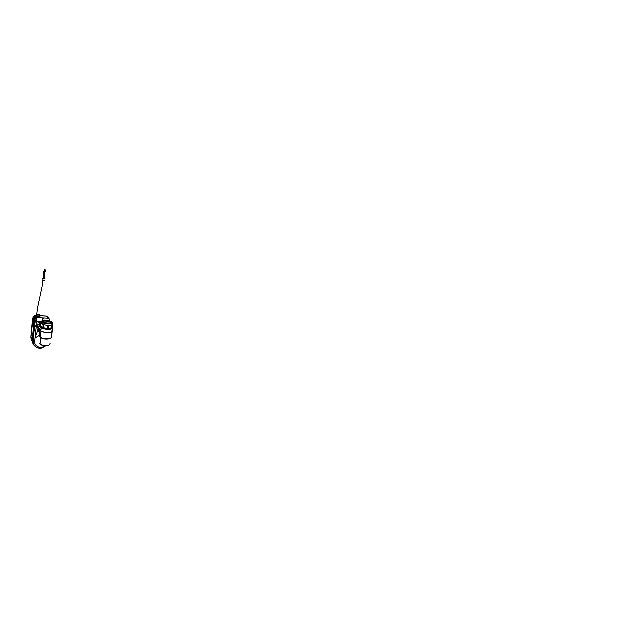 <?xml version="1.0" encoding="UTF-8"?>
<svg xmlns="http://www.w3.org/2000/svg" width="618" height="618" viewBox="0 0 618 618"><rect width="100%" height="100%" fill="white"/><g stroke="black" fill="none" stroke-linecap="round" stroke-linejoin="round"><path stroke-width="0.93" d="M52.414 326.489L52.453 326.52C53.233 327.501 52.206 328.104 49.355 328.336C46.628 328.467 42.982 327.849 41.174 326.976L41.089 327.81L39.961 326.984L41.089 327.81C42.812 328.668 46.242 329.278 48.922 329.193C51.758 329.031 52.955 328.475 52.53 327.54C52.955 328.475 51.758 329.031 48.922 329.193C46.242 329.278 42.812 328.668 41.089 327.81L40.742 331.148L41.839 331.619C43.986 332.384 47.285 332.762 49.556 332.492C51.897 332.136 52.708 331.48 51.982 330.53M40.046 326.157L41.174 326.976M42.719 327.486L43.028 324.597L48.722 325.4L51.997 325.045L52.723 323.878L52.036 327.733L47.609 328.282L43.414 327.679L40.309 326.281L40.425 323.237L41.12 322.272M40.425 323.237L43.028 324.597M52.09 323.747C52.777 324.566 51.85 325.053 49.309 325.222C46.891 325.307 43.654 324.774 42.047 324.033L41.051 323.368M42.124 321.893L41.692 321.553C40.379 320.163 47.169 320 50.537 321.26L51.866 321.939C52.507 322.712 51.51 323.137 48.876 323.214C46.389 323.214 43.299 322.604 42.124 321.893L41.661 322.364L41.19 321.986C40.919 321.63 41.051 321.337 41.591 321.105M51.224 321.916C52.793 323.098 46.898 323.438 43.685 322.279L42.356 321.576C40.989 320.155 48.845 320.317 50.946 321.715L51.224 321.916M42.627 321.8C42.318 320.757 47.995 320.889 50.158 321.932L50.931 322.727M52.252 322.395C52.939 323.183 52.012 323.654 49.471 323.801C47.045 323.878 43.808 323.353 42.194 322.635L41.661 322.364M41.082 322.681L41.012 323.322M40.309 326.281L40.595 323.461M43.414 327.679L43.724 324.782M47.934 325.369L47.609 328.282M48.397 328.297L48.722 325.4M51.997 325.045L51.657 327.895M52.036 327.733L52.368 324.898M39.853 330.53L40.858 331.287L40.232 337.374L39.173 336.424L39.282 335.373M39.436 332.438L39.622 331.318M39.374 333.21L39.498 333.751L39.39 333.202M39.374 333.117L39.73 333.55L39.39 332.971M39.359 334.863L39.367 334.33M40.433 335.435C39.591 335.821 39.313 336.308 39.614 336.903M39.15 333.38L39.428 331.271M39.112 333.535L39.32 331.457M40.742 331.148L39.498 329.734M39.714 328.282L39.676 329.162M40.858 331.287L41.931 331.75C45.083 332.94 50.591 332.986 51.742 331.881M51.943 332.492L51.935 331.75M52.128 332.36L52.198 331.766M51.912 332.546L51.835 333.38M52.043 332.94L52.005 333.372M51.842 333.318L51.842 332.546M52.059 332.94L52.074 332.515M51.649 334.531L51.634 335.033M51.572 335.288L51.603 334.616M51.649 334.871L51.51 335.512M51.533 335.914L51.649 336.416M39.467 329.533L39.081 329.162L38.911 330.615L39.135 330.978L39.49 329.78M39.088 329.232L39.266 329.742M39.907 330.19L40.031 328.722L40.077 330.19L39.776 329.711M39.575 329.865L39.869 328.722M39.83 329.633L39.815 328.791L39.83 329.633M39.49 329.734L39.544 328.282M39.374 329.425L39.521 328.212M39.482 329.185L39.521 328.359L39.482 329.185M52.399 330.004L52.468 330.862L52.561 330.074M52.445 329.556L52.468 330.862M52.63 329.533L52.584 329.958M52.445 329.162L52.291 330.452L52.229 328.815L52.144 329.958L52.576 329.093M39.212 332.924L39.297 331.804M39.39 335.195L39.506 334.709M39.166 334.848L39.382 335.273M39.637 334.438L39.258 333.898M39.591 333.218L39.413 332.438M39.737 331.773L39.56 330.947M39.737 334.709L40.371 334.941L39.737 334.709M39.745 334.632L40.193 334.941M39.822 334.253L40.417 334.531L39.846 334.037M39.807 334.006L40.224 334.608M40.155 333.983L40.502 333.65L39.853 333.565L40.502 333.65M40.456 334.122L39.853 333.565M40.332 333.542L39.892 333.156L40.502 333.009L40.518 333.542L40.564 333.048M39.892 333.156L40.286 333.318M39.946 332.639L40 332.121M40.008 343.376L40.062 342.82M49.154 344.89C48.073 345.941 44.156 346.065 41.615 345.083L39.552 343.778M38.988 343.098L41.383 344.759C45.516 346.374 51.479 345.091 49.903 343.106L49.873 343.06M50.529 338.224C49.517 339.375 44.72 339.46 41.792 338.332L39.66 336.972M40.232 337.374L41.537 337.969C43.978 338.772 46.412 339.019 48.853 338.71C51.031 338.278 51.788 337.544 51.116 336.532M39.815 332.731L39.567 333.102L39.513 332.646M43.801 271.588L44.249 269.896M43.677 271.603L44.133 271.634M42.75 278.486L45.137 278.749M42.572 280.186L44.959 280.448M44.635 271.642L44.179 271.596M45.5 271.758L45.044 271.719M44.72 269.873L44.264 271.572M45.585 269.996L45.129 271.696M35.589 315.844L36.13 316.478L35.674 315.613L34.708 315.566L36.362 317.66L49.046 318.231L46.335 316.138M39.305 316.022L39.915 316.655L39.305 315.999M38.671 314.199L36.439 314.145M33.364 319.429C32.839 318.996 32.437 320.147 32.144 322.882L30.923 336.424L32.422 340.132L33.758 325.694C34.021 323.036 33.812 319.993 33.364 319.398L33.302 318.958L32.847 319.529M32.059 335.582L32.947 332.816L33.627 325.462L33.001 320.047M33.001 319.197L35.396 316.439L34.832 316.524L34.461 315.574M32.746 319.637L32.824 317.899M32.816 318.015L34.16 315.651L35.898 315.574M33.797 320.286L33.619 319.838M33.156 316.918L33.805 317.83L34.832 316.524L35.774 317.745L34.701 319.089L33.805 317.822M32.723 341.267L33.148 341.939M32.777 341.932L33.248 342.666M35.118 346.296C33.163 344.767 32.267 342.712 32.422 340.132L32.599 340.255C32.445 342.426 33.094 344.249 34.554 345.732M32.723 340.819L33.133 341.553M42.789 318.641L42.279 319.452M43.353 318.672L42.287 319.915M43.955 320.402L44.117 319.807C44.125 319.127 43.299 318.316 42.681 318.703L42.263 319.73L42.627 320.572M33.519 319.104L33.72 318.71C34.245 319.367 34.492 322.866 34.191 325.918L33.519 319.104M43.051 320.078L42.41 320.294M37.281 325.802L36.709 321.932L37.536 321.808C38.509 321.901 39.127 322.395 39.382 323.299L40.077 323.059M36.748 321.113L35.002 337.946L37.675 330.537L38.447 329.711L38.919 330.56M38.942 330.313L37.513 326.605M39.235 326.652L37.937 327.834L37.675 330.537L38.555 332.051M39.413 326.659L39.83 326.435M39.343 331.302L38.957 330.684M38.64 331.874L39.282 331.889L39.243 331.124M39.011 329.579L39.081 329.162M44.72 345.732C40.726 349.232 33.998 346.397 34.685 341.26L35.002 337.946L39.119 335.605M40.672 322.89L39.915 322.557M36.895 321.074L36.362 317.66L35.774 317.745C35.172 318.479 34.917 319.483 35.025 320.757L36.624 321.082M33.233 342.565L32.762 341.816M32.916 332.801L33.588 325.447L33.063 320.062L31.611 330.058L31.812 335.311L32.414 335.211L32.955 332.801M33.302 336.71L33.449 337.575M47.856 317.196L46.667 316.153L39.058 315.783M39.019 315.837L39.282 315.999C39.884 316.547 35.944 316.362 35.589 315.813M36.323 314.137L38.88 314.276M33.133 341.043L32.739 340.557M32.978 338.919L32.785 338.316M30.923 336.424C30.792 338.309 31.302 339.946 32.476 341.329M33.496 318.533L33.302 318.958M32.723 340.804L33.125 341.275M33.133 338.54L33.318 338.981M38.339 328.32L38.872 326.922M37.968 327.841L38.401 326.628M42.348 320.155L42.959 319.969M34.531 345.57C33.256 344.141 32.692 342.426 32.839 340.425L33.944 325.786L33.704 319.537C34.322 320.703 34.307 323.438 34.106 325.848L32.762 340.333C32.607 341.963 32.963 343.43 33.82 344.736M34.191 325.918L32.939 340.657C32.654 343.67 34.407 346.459 37.134 347.525C39.869 348.583 43.299 347.849 45.601 345.763M33.758 325.694L32.484 340.201C32.345 342.727 33.21 344.744 35.079 346.265M39.05 330.831L39.266 332.028M39.444 323.832L37.265 325.763M40.147 324.736L38.926 325.848M38.316 326.628L37.822 327.532M34.855 322.596L34.809 320.603L34.538 323.5M34.5 323.909L33.14 340.881C32.963 343.932 34.732 346.69 37.42 347.71C40.108 348.737 43.461 347.949 45.655 345.763M34.685 341.26L33.14 340.881L34.647 324.836M49.046 318.231L49.548 320.966M38.277 321.128L41.321 321.244M34.809 320.603L34.701 319.089M49.533 319.931L49.695 321.005M39.027 315.698C39.467 316.092 36.91 316.068 36.099 315.674L36.207 314.531L39.135 314.57M39.351 323.175L39.691 324.944M37.126 325.794L37.072 326.582M40.247 324.952L39.761 325.014L39.977 325.477M50.158 321.932L50.043 322.936M50.522 322.125L50.946 321.715M42.194 322.635L42.047 324.033M40.587 337.776L39.938 344.056M43.716 271.588L43.005 278.471M36.686 314.276L37.644 307.015L41.916 286.86L42.936 278.463M44.179 271.572L43.453 278.502M45.044 271.688L44.318 278.602M47.37 316.771L46.551 316.092L39.042 315.721M43.399 320.448L42.835 319.838M39.181 330.985L39.289 331.866M38.355 328.336L38.911 326.899M33.766 320.008L33.565 319.622M37.088 326.598C34.199 326.667 33.658 322.148 36.485 321.198L38.555 321.236M37.103 326.598L39.513 326.659"/></g></svg>
